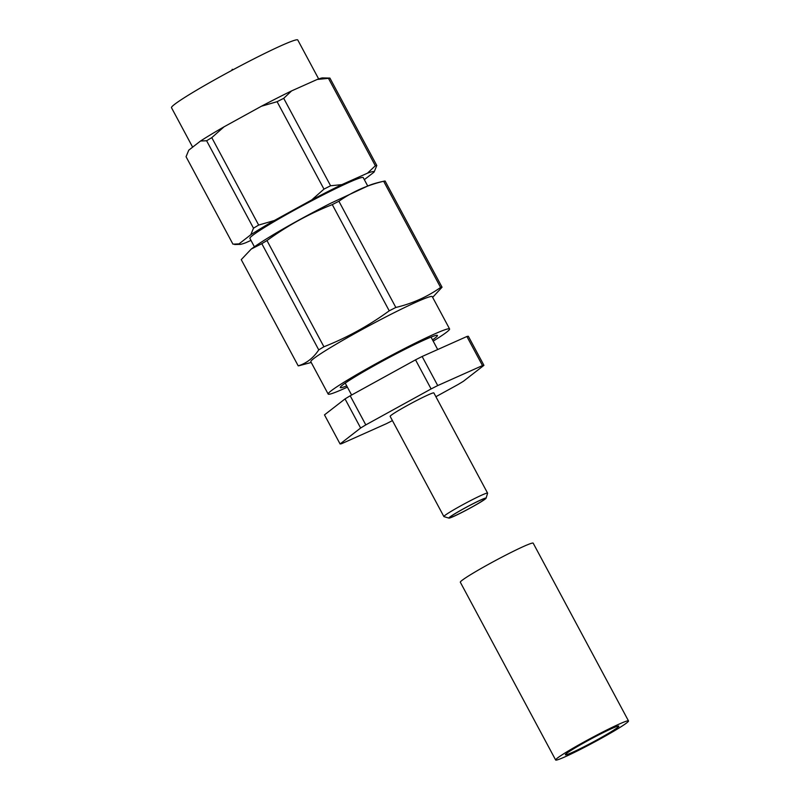 <?xml version="1.0" encoding="UTF-8"?>
<svg xmlns="http://www.w3.org/2000/svg" width="800" height="800" viewBox="0 0 800 800"><rect width="100%" height="100%" fill="white"/><g stroke="black" fill="none" stroke-linecap="round" stroke-linejoin="round"><path stroke-width="1.2" d="M432.65 297.36L442.05 287.22A82.67 5.05 -28.2 0 0 440.6 287.47C427.17 296.91 412.25 303.58 395.84 307.46A82.67 5.05 -28.2 0 0 392.56 309.12A82.67 5.05 -28.2 0 0 389.23 310.82L332.28 204.61A82.67 5.05 151.8 0 1 335.61 202.91A82.67 5.05 151.8 0 1 338.9 201.25C352.32 191.81 367.24 185.14 383.65 181.26A82.67 5.05 151.8 0 1 384.39 181.11A82.67 5.05 151.8 0 1 385.11 181.02L442.05 287.22M258.66 225.07A82.67 5.05 151.8 0 0 253.5 228.19L206.62 140.76A82.67 5.05 -28.2 0 1 211.78 137.64L258.66 225.07L274.32 220.53L311.69 199.96A76.61 4.68 -28.2 0 1 327.35 191.84A76.61 4.68 -28.2 0 1 341.85 184.63L367.46 173.19L375.34 165.77L328.46 78.34A82.67 5.05 -28.2 0 1 329.92 78.09L376.8 165.52A82.67 5.05 151.8 0 0 375.34 165.77M327.31 187.42A82.67 5.05 151.8 0 0 323.97 189.12L277.09 101.69A82.67 5.05 -28.2 0 1 280.43 99.99A82.67 5.05 -28.2 0 1 283.71 98.33L330.59 185.76A82.67 5.05 151.8 0 0 327.31 187.42M311.69 199.96L323.97 189.12M328.46 78.34L317.2 79.46L291.6 90.9A76.61 4.68 151.8 0 0 277.09 98.12A76.61 4.68 151.8 0 0 261.43 106.23L224.07 126.8L211.78 137.64M277.09 101.69L261.43 106.23M254.4 246.78L249.89 238.37A64.3 3.93 -28.2 0 1 324.01 194.44A64.3 3.93 -28.2 0 1 363.23 177.6L367.73 186.01M347.38 387.13A68.89 4.21 -28.2 0 1 328.16 394.06A68.89 4.21 -28.2 0 1 407.57 346.99A68.89 4.21 -28.2 0 1 449.59 328.95A68.89 4.21 -28.2 0 1 433.19 341.12M328.16 394.06L310.83 361.74A68.89 4.21 -28.2 0 1 390.24 314.67A68.89 4.21 -28.2 0 1 432.26 296.63L449.59 328.95M346.72 385.9A55.11 3.36 -28.2 0 1 340.31 387.55A55.11 3.36 -28.2 0 1 403.83 349.89A55.11 3.36 -28.2 0 1 437.45 335.46A55.11 3.36 -28.2 0 1 432.53 339.89M192.64 147.15L171.5 107.71A71.65 4.37 -28.2 0 1 254.08 58.76A71.65 4.37 -28.2 0 1 297.78 40L318.66 78.94M206.62 140.76L200.53 141.02L188.77 150.15L186.06 156.72L232.94 244.15L239.03 243.88L250.79 234.75L253.5 228.19M291.6 90.9L283.71 98.33M330.59 185.76L341.85 184.63M376.8 165.52L374.09 172.09L364.33 179.66M317.2 79.46A76.61 4.68 151.8 0 1 322.33 77.9L329.92 78.09M250.98 240.4L245.66 242.78A76.61 4.68 -28.2 0 1 240.53 244.34A76.61 4.68 -28.2 0 1 239.03 243.88M367.46 173.19A76.61 4.68 -28.2 0 1 374.09 172.09M250.79 234.75A76.61 4.68 -28.2 0 1 274.32 220.53M224.07 126.8A76.61 4.68 151.8 0 0 200.53 141.02M338.9 201.25L395.84 307.46M318.75 349.89L261.81 243.68A82.67 5.05 151.8 0 1 266.97 240.56L323.92 346.77A82.67 5.05 -28.2 0 0 318.75 349.89C313.37 358 306.52 363.32 298.2 365.85A82.67 5.05 -28.2 0 0 298.91 365.76L311.22 362.47M261.81 243.68L251.25 249.05L241.25 259.64L298.2 365.85M440.6 287.47L383.65 181.26M389.23 310.82C368.95 325.58 347.18 337.57 323.92 346.77M266.97 240.56C287.25 225.8 309.02 213.81 332.28 204.61M454.24 516.07A20.21 1.23 -28.2 0 1 449.66 517.54A20.21 1.23 -28.2 0 1 461.31 510.05A20.21 1.23 -28.2 0 1 480.69 500.08A20.21 1.23 -28.2 0 1 485.21 498.48A20.21 1.23 -28.2 0 1 474.64 505.53A20.21 1.23 -28.2 0 1 454.24 516.07M453.64 516.44A21.13 1.29 151.8 0 0 473.91 506.01A21.13 1.29 151.8 0 0 486.09 498.18A21.13 1.29 151.8 0 0 481.29 499.72A21.13 1.29 151.8 0 0 459.97 510.74A21.13 1.29 151.8 0 0 448.92 518.11A21.13 1.29 151.8 0 0 453.64 516.44M448.92 518.11L443.96 516.62A24.8 1.51 -28.2 0 1 443.88 516.56A24.8 1.51 -28.2 0 1 457.55 507.62A24.8 1.51 -28.2 0 1 481.97 495.03A24.8 1.51 -28.2 0 1 487.59 493.13A24.8 1.51 -28.2 0 1 487.59 493.23L486.09 498.18M487.59 493.13L433.87 392.93A24.8 1.51 151.8 0 0 428.24 394.84A24.8 1.51 151.8 0 0 403.83 407.43A24.8 1.51 151.8 0 0 390.15 416.37L443.88 516.56M340.08 443.96L324.49 414.88L345.04 398.92A82.67 5.05 -28.2 0 1 350.2 395.8L415.52 359.85A82.67 5.05 -28.2 0 1 422.13 356.49L466.89 336.5A82.67 5.05 -28.2 0 1 468.34 336.25L483.94 365.34A82.67 5.05 151.8 0 0 482.49 365.58L437.73 385.57A82.67 5.05 151.8 0 0 431.11 388.94L365.8 424.89A82.67 5.05 151.8 0 0 360.64 428.01L340.08 443.96A82.67 5.05 151.8 0 0 341.54 443.72L386.29 423.73A82.67 5.05 151.8 0 0 392.43 420.62M435.89 396.71L458.22 384.42A82.67 5.05 151.8 0 0 463.38 381.3L483.94 365.34M422.13 356.49L437.73 385.57M482.49 365.58L466.89 336.5M350.2 395.8L365.8 424.89M431.11 388.94L415.52 359.85M360.64 428.01L345.04 398.92M608.42 733.41A30.31 1.85 -28.2 0 1 580.69 748.44A30.31 1.85 -28.2 0 1 565.36 754.79A30.31 1.85 -28.2 0 1 575.73 747.53A30.31 1.85 -28.2 0 1 603.46 732.49A30.31 1.85 -28.2 0 1 618.79 726.14A30.31 1.85 -28.2 0 1 608.42 733.41M555.65 760L460.33 582.24A41.33 2.52 -28.2 0 1 474.48 572.33A41.33 2.52 -28.2 0 1 512.29 551.83A41.33 2.52 -28.2 0 1 533.19 543.17L628.5 720.93A41.33 2.52 -28.2 0 1 614.36 730.84A41.33 2.52 -28.2 0 1 576.55 751.34A41.33 2.52 -28.2 0 1 555.65 760A41.33 2.52 -28.2 0 1 569.79 750.09A41.33 2.52 -28.2 0 1 607.6 729.59A41.33 2.52 -28.2 0 1 628.5 720.93M251.25 249.06C266.71 237.57 299.48 219.23 330.28 203.45L368.06 185.88C371.97 184.16 377.42 182.57 384.39 181.11M240.53 244.34L234.65 244.53M233.25 69.64L232.21 69.33L231.9 70.36M431.04 337.11L437.7 349.53M345.23 383.12L351.61 395.02"/></g></svg>
